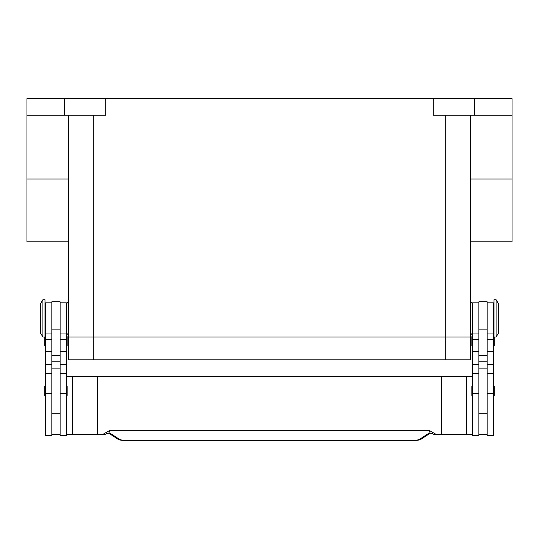 <?xml version="1.0" encoding="UTF-8"?>
<svg xmlns="http://www.w3.org/2000/svg" width="539" height="539" viewBox="0 0 539 539"><rect width="100%" height="100%" fill="white"/><g stroke="black" fill="none" stroke-linecap="round" stroke-linejoin="round"><path stroke-width="0.81" d="M93.287 115.225L93.287 337.043L68.413 337.043L445.713 337.043L93.287 337.043L93.287 359.85L470.587 359.85L470.587 337.043L445.713 337.043L470.587 337.043L470.587 115.225M93.287 359.85L68.413 359.85L68.413 115.225M496.089 318.387L496.089 337.043L498.575 332.9L498.575 303.875L496.089 299.731L496.089 318.387M496.089 299.731L494.014 299.731L494.014 337.043L496.089 337.043M487.175 302.837L493.394 302.837L493.394 435.519L487.175 435.519L487.175 301.806L478.881 301.806L478.881 435.519L472.663 435.519L472.663 302.837L478.881 302.837M472.663 396.131A0.829 0.829 0 0 1 471.834 395.296L471.834 386.591A0.829 0.829 0 0 1 472.663 385.762M493.394 385.762A0.829 0.829 0 0 1 494.223 386.591L494.223 395.296A0.829 0.829 0 0 1 493.394 396.131M472.663 346.375A0.829 0.829 0 0 1 471.834 345.546L471.834 336.841A0.829 0.829 0 0 1 472.663 336.006M493.394 336.006A0.829 0.829 0 0 1 494.014 336.289M494.223 337.043L494.223 345.546A0.829 0.829 0 0 1 493.394 346.375M42.911 299.731L42.911 337.043L44.986 337.043L44.986 299.731L42.911 299.731L40.425 303.875L40.425 332.9L42.911 337.043M51.825 302.837L45.606 302.837L45.606 435.519L51.825 435.519L51.825 301.806L60.119 301.806L60.119 435.519L66.337 435.519L66.337 302.837L60.119 302.837M66.337 396.131A0.829 0.829 0 0 0 67.166 395.296L67.166 386.591A0.829 0.829 0 0 0 66.337 385.762M45.606 385.762A0.829 0.829 0 0 0 44.777 386.591L44.777 395.296A0.829 0.829 0 0 0 45.606 396.131M66.337 346.375A0.829 0.829 0 0 0 67.166 345.546L67.166 336.841A0.829 0.829 0 0 0 66.337 336.006M45.606 336.006A0.829 0.829 0 0 0 44.986 336.289M44.777 337.043L44.777 345.546A0.829 0.829 0 0 0 45.606 346.375M439.635 434.481L435 434.481A4.144 4.144 0 0 1 432.48 433.625A4.144 1.26 -52.6 0 1 432.473 433.625A4.144 1.26 -52.6 0 1 432.419 433.572L430.189 433.167L427.622 434.023L418.911 439.757L414.895 440.296L124.105 440.296L414.895 440.296M66.337 434.481L97.438 434.481L97.438 376.431L441.562 376.431L441.562 434.481L435 434.481A4.144 4.123 -90 0 1 432.419 433.572L432.696 432.406L429.125 430.331L430.189 433.167A4.144 3.119 -101.6 0 0 431.011 433.147L429.92 433.39M124.105 440.296L120.089 439.757L111.378 434.023L108.811 433.167L106.581 433.572A4.144 1.26 52.6 0 1 106.527 433.625A4.144 4.144 0 0 1 104 434.481L99.365 434.481M106.527 433.625A4.144 1.26 52.6 0 1 106.52 433.625L107.982 433.14A4.144 3.119 101.6 0 1 107.908 433.127M107.982 433.147A4.144 3.119 101.6 0 0 107.989 433.147A4.144 3.119 101.6 0 0 108.811 433.167L109.875 430.331L106.304 432.406L106.581 433.572A4.144 4.123 90 0 1 104 434.481L97.438 434.481M111.378 434.023A4.144 3.948 123.3 0 1 109.188 433.464L117.812 439.137A4.144 3.948 123.3 0 1 117.812 439.137A4.144 3.948 123.3 0 0 120.089 439.757M418.911 439.757A4.144 3.948 -123.3 0 0 421.181 439.144A4.144 3.948 -123.3 0 1 421.181 439.144L429.819 433.457A4.144 3.948 -123.3 0 1 427.622 434.023M106.304 432.406L102.693 434.481M429.125 430.331L109.875 430.331M436.307 434.481L432.696 432.406M97.438 376.431L66.337 376.431M441.562 376.431L472.663 376.431M472.663 434.481L441.562 434.481M466.444 376.431L466.444 434.481M60.119 434.481L51.825 434.481M478.881 434.481L487.175 434.481M433.275 98.644L433.275 115.225L512.05 115.225L512.05 98.644L26.95 98.644L26.95 241.809L68.413 241.809M26.95 115.225L105.725 115.225L105.725 98.644M512.05 115.225L512.05 241.809L470.587 241.809M64.262 98.644L64.262 115.225M474.738 98.644L474.738 115.225M72.556 376.431L72.556 434.481M445.713 359.85L445.713 115.225M45.606 393.45L51.825 393.45M60.119 393.45L66.337 393.45M60.119 361.17L51.825 361.17M60.119 355.531L51.825 355.531M60.119 329.895L51.825 329.895M60.119 339.462L66.337 339.462M60.119 351.367L66.337 351.367M60.119 364.431L66.337 364.431M45.606 339.462L51.825 339.462M45.606 351.367L51.825 351.367M45.606 364.431L51.825 364.431M478.881 361.17L487.175 361.17M478.881 355.531L487.175 355.531M478.881 329.895L487.175 329.895M478.881 339.462L472.663 339.462M478.881 351.367L472.663 351.367M478.881 364.431L472.663 364.431M478.881 393.45L472.663 393.45M493.394 339.462L487.175 339.462M493.394 351.367L487.175 351.367M493.394 364.431L487.175 364.431M493.394 393.45L487.175 393.45M26.95 179.036L68.413 179.036M512.05 179.036L470.587 179.036M472.663 332.9L470.587 334.975M68.413 301.806L66.337 303.875M493.394 328.756L494.014 328.756M478.881 413.75L487.175 413.75M45.606 308.025L44.986 308.025M45.606 373.325L51.825 373.325M45.606 333.937L51.825 333.937M60.119 373.325L66.337 373.325M60.119 333.937L66.337 333.937M60.119 368.144L51.825 368.144M117.825 439.137C120.864 440.659 121.201 440.06 124.105 440.356M421.175 439.137C418.136 440.659 417.799 440.06 414.895 440.356M107.989 433.14L109.08 433.39M432.473 433.625L431.018 433.14M51.825 413.75L60.119 413.75M44.986 328.756L45.606 328.756M478.881 368.144L487.175 368.144M478.881 333.937L472.663 333.937M478.881 373.325L472.663 373.325M493.394 333.937L487.175 333.937M493.394 373.325L487.175 373.325M493.394 308.025L494.014 308.025M66.337 332.9L68.413 334.975M472.663 303.875L470.587 301.806"/></g></svg>
